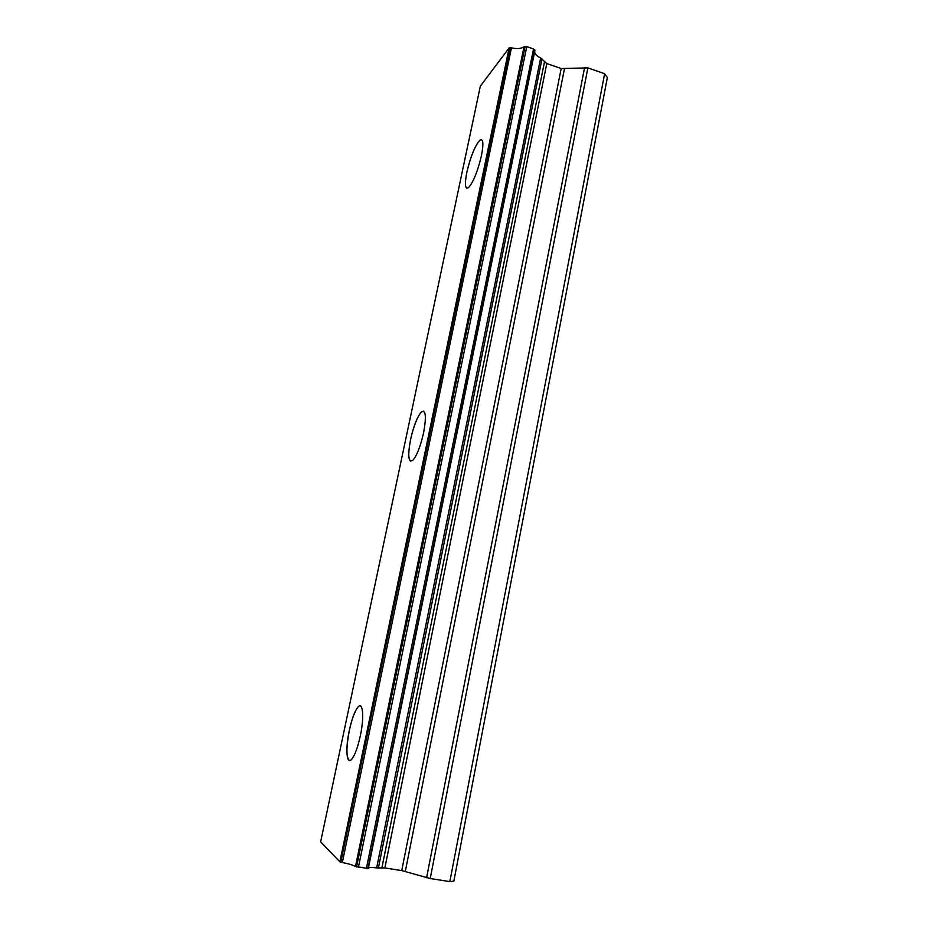 <?xml version="1.0" encoding="UTF-8"?>
<svg xmlns="http://www.w3.org/2000/svg" width="928" height="928" viewBox="0 0 928 928"><rect width="100%" height="100%" fill="white"/><g stroke="black" fill="none" stroke-linecap="round" stroke-linejoin="round"><path stroke-width="1.39" d="M466.83 188.222C464.963 187.05 464.974 181.737 466.865 172.272C470.508 156.878 474.776 146.253 479.672 140.406L481.516 139.676M481.504 155.44C477.804 171.042 473.535 181.714 468.698 187.456C465.09 189.776 464.464 184.707 466.842 172.272C470.473 156.867 474.742 146.253 479.637 140.395C483.186 138.028 483.813 143.051 481.504 155.44M410.756 461.228C408.169 459.464 408.123 452.203 410.617 439.443C413.656 426.033 417.217 416.927 421.289 412.113L423.435 411.15M423.609 432.738C420.523 446.287 416.962 455.451 412.925 460.218C408.343 462.898 407.566 455.973 410.582 439.431C413.633 426.033 417.182 416.916 421.254 412.102C425.755 409.294 426.544 416.173 423.609 432.738M349.462 760.484C346.132 757.724 346.098 747.69 349.346 730.406C351.932 718.69 354.844 710.883 358.069 706.997L358.034 706.985C362.929 701.232 364.379 717.042 360.331 735.8C357.721 747.632 354.809 755.496 351.596 759.382C346.457 765.31 345.332 748.536 349.311 730.394C351.898 718.69 354.798 710.883 358.034 706.985M368.404 868.051C369.321 867.378 372.07 867.332 376.664 867.889L384.876 867.947L401.743 870.592L430.221 878.538L449.86 881.6L453.85 881.194L607.364 77.581L604.638 73.718L587.888 67.895L561.196 68.533L546.801 63.556L540.664 57.954C536.86 56.19 534.853 54.137 534.644 51.782M342.339 862.53C348.568 863.724 352.953 865.047 355.505 866.508L368.3 868.538L534.922 50.448L533.519 48.987L526.756 46.632L524.018 46.748C521.095 48.732 516.908 49.091 511.456 47.838L509.136 47.92L480.333 86.176L320.636 841.882L339.88 861.822L342.339 862.53L511.456 47.838M449.86 881.6L604.638 73.718M378.392 867.982L542.01 58.905M376.664 867.889L540.664 57.954M340.831 862.112L510.04 47.838M339.88 861.822L509.136 47.92M430.221 878.538L587.888 67.895M426.602 877.726L584.628 67.442M405.327 871.38L564.421 68.962M401.743 870.592L561.196 68.533M384.876 867.947L546.801 63.556M381.93 867.726L544.458 62.072M367.929 868.689L534.748 49.787M367.882 868.701L534.725 49.752M366.363 868.585L533.519 48.987M358.405 867.344L526.756 46.632M356.572 866.938L525.109 46.412M356.456 866.891L524.993 46.423M355.505 866.508L524.018 46.748M368.3 868.538L534.922 50.448"/></g></svg>

